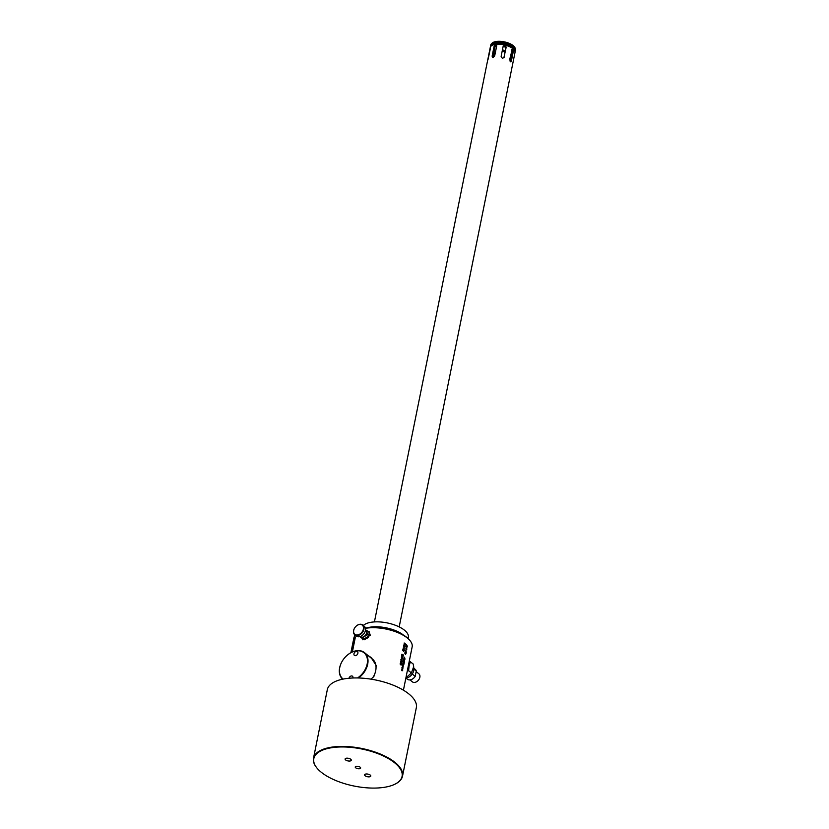 <?xml version="1.0" encoding="UTF-8"?>
<svg xmlns="http://www.w3.org/2000/svg" width="829" height="829" viewBox="0 0 829 829"><rect width="100%" height="100%" fill="white"/><g stroke="black" fill="none" stroke-linecap="round" stroke-linejoin="round"><path stroke-width="1.24" d="M353.413 640.548L353.61 639.625A29.616 12.445 11.4 0 1 353.714 639.439L353.745 639.252A29.616 12.445 -168.6 0 0 353.672 639.418L353.693 639.066A29.616 12.445 -168.6 0 0 353.672 639.128L353.444 640.247A29.616 12.445 11.4 0 1 353.465 640.185L353.309 640.89A29.616 12.445 11.4 0 1 353.341 640.817L353.413 640.548M352.045 652.102L354.76 635.936A29.616 12.445 -168.6 0 0 353.838 638.05L353.486 639.843A29.616 12.445 11.4 0 1 353.496 639.77L353.372 640.402A29.616 12.445 -168.6 0 0 353.361 640.465L353.537 639.573A29.616 12.445 -168.6 0 0 353.517 639.667L353.631 639.325A29.616 12.445 11.4 0 1 353.662 639.242L353.548 639.947M355.299 635.853L354.76 635.936M351.206 651.573A29.616 12.445 -168.6 0 0 351.185 651.625L351.081 652.133A29.616 12.445 -168.6 0 0 350.999 652.371L351.102 651.863A29.616 12.445 -168.6 0 0 351.081 651.915L350.968 652.506A29.616 12.445 11.4 0 1 351.061 652.268L351.206 651.573M350.895 652.682L351.154 651.397A29.616 12.445 11.4 0 1 351.413 650.496L352.19 646.641A29.616 12.445 -168.6 0 0 351.931 647.532A29.616 12.445 -168.6 0 0 351.911 647.615M351.931 647.532L352.097 646.682A29.616 12.445 11.4 0 1 352.366 645.791L353.144 641.936A29.616 12.445 -168.6 0 0 352.874 642.827A29.616 12.445 -168.6 0 0 352.864 642.91M354.18 638.226L354.128 638.423A29.616 12.445 11.4 0 1 354.17 638.361L354.273 638.05A29.616 12.445 11.4 0 1 354.346 637.947L354.076 639.252A29.616 12.445 -168.6 0 0 354.014 639.356L354.004 639.221A29.616 12.445 -168.6 0 0 353.962 639.283L353.973 639.584A29.616 12.445 11.4 0 1 354.035 639.48L354.418 637.708A29.616 12.445 -168.6 0 0 354.325 637.822L354.201 638.237M354.17 638.071A29.616 12.445 -168.6 0 0 354.128 638.133L353.962 638.962A29.616 12.445 -168.6 0 0 353.786 639.273L353.952 638.454A29.616 12.445 -168.6 0 0 353.921 638.527L353.568 640.278A29.616 12.445 11.4 0 1 353.6 640.216L353.745 639.501A29.616 12.445 11.4 0 1 353.921 639.18L353.776 639.895A29.616 12.445 11.4 0 1 353.817 639.822L354.17 638.071M355.05 637.19L355.061 636.019M355.34 637.283L352.387 651.946M403.422 690.184L412.158 646.879A29.295 12.311 -168.6 0 0 410.013 640.63A29.295 12.311 -168.6 0 0 407.36 638.05A29.295 12.311 -168.6 0 0 365.465 628.341M354.833 634.848A29.295 12.311 -168.6 0 0 354.719 635.304L354.511 636.33M361.848 638.226L362.687 639.698L370.273 635.304L369.154 631.719L367.485 631.056M404.998 645.408A29.295 12.311 -168.6 0 0 404.873 645.314L404.821 643.708A29.295 12.311 -168.6 0 0 404.148 643.242L404.189 642.983A29.295 12.311 -168.6 0 1 405.64 644.029L404.998 645.408L405.485 644.05L404.189 642.983M404.884 647.024L403.796 644.952L405.101 646.703L403.505 646.454M403.796 644.952L403.93 646.547M403.92 647.439L403.796 648.06A29.295 12.311 -168.6 0 1 403.951 648.164L404.075 647.553A29.295 12.311 -168.6 0 0 403.92 647.439M404.137 650.734L403.06 649.687L404.469 649.097L403.122 648.299M403.132 648.288A29.295 12.311 -168.6 0 1 404.397 649.2L402.821 649.791A29.295 12.311 -168.6 0 1 404.272 650.827L404.324 650.568A29.295 12.311 -168.6 0 0 403.112 649.687L404.625 649.076A29.295 12.311 -168.6 0 0 403.184 648.029M403.536 650.931A29.295 12.311 -168.6 0 1 403.713 651.066L403.754 650.848A29.295 12.311 -168.6 0 0 402.759 650.133L402.707 650.361A29.295 12.311 -168.6 0 1 403.35 650.806L403.422 650.952M403.454 651.532A29.295 12.311 -168.6 0 1 403.599 651.635L403.578 651.066M401.92 654.216L401.868 654.485A29.295 12.311 -168.6 0 1 403.319 655.532L403.226 654.848A29.295 12.311 -168.6 0 0 402.987 654.672L403.143 655.086A29.295 12.311 -168.6 0 0 401.93 654.216L403.143 655.086M402.666 657.231L402.925 655.677L402.614 657.21A29.295 12.311 -168.6 0 0 402.552 657.169L401.889 655.304L401.64 656.537A7.896 5.585 129 0 1 401.64 656.537L401.806 654.837L402.5 656.734L401.961 654.951M403.101 656.62L402.666 656.951A29.295 12.311 -168.6 0 0 402.604 656.91L402.5 656.734M401.391 658.05L401.505 658.371A29.295 12.311 -168.6 0 1 401.63 658.464L401.982 657.957A29.295 12.311 -168.6 0 1 402.096 658.05L402.22 658.837A29.295 12.311 -168.6 0 1 402.272 658.879L402.231 659.107A29.295 12.311 -168.6 0 0 402.169 659.055L401.588 658.682A29.295 12.311 -168.6 0 0 401.464 658.599L401.381 657.811M401.267 660.06L401.485 659.014A29.295 12.311 -168.6 0 1 401.671 659.148L402.21 661.055A29.295 12.311 -168.6 0 0 401.402 660.464L401.319 660.9A29.295 12.311 -168.6 0 0 401.132 660.765L401.215 660.33A29.295 12.311 -168.6 0 0 400.78 660.019L400.821 659.76A29.295 12.311 -168.6 0 1 401.267 660.06L400.821 659.76M400.801 661.335L400.708 662.672A29.295 12.311 -168.6 0 1 400.832 662.765L401.381 661.604A29.295 12.311 -168.6 0 1 401.858 661.956L401.599 663.231A29.295 12.311 -168.6 0 1 401.744 663.345L402.044 661.853A29.295 12.311 -168.6 0 0 401.277 661.273L400.842 662.526A29.295 12.311 -168.6 0 0 400.79 662.475L400.625 661.583M401.091 665.045L401.029 663.552A29.295 12.311 -168.6 0 0 400.967 663.511L400.48 664.723A29.295 12.311 -168.6 0 0 400.324 664.609L400.417 663.055M401.381 664.33L401.039 665.024L401.07 663.335A29.295 12.311 -168.6 0 0 400.853 663.179L400.635 663.076M368.149 655.615L370.988 657.407L376.262 665.552L376.024 666.734A17.171 12.155 -51 0 1 375.703 670.702A17.171 12.155 129 0 1 374.397 674.796L374.159 675.977L371.102 679.179M406.158 646.485L407.536 646.516L406.511 644.724L406.158 646.485M406.707 647.646L406.738 648.351A29.295 12.311 -168.6 0 0 406.614 648.237L406.552 647.511A29.295 12.311 -168.6 0 0 406.034 647.055L406.086 646.838A29.295 12.311 -168.6 0 1 406.894 647.563L406.852 647.781A29.295 12.311 -168.6 0 0 406.707 647.646L406.604 647.656M406.5 648.962L406.573 648.61A29.295 12.311 -168.6 0 1 406.666 648.703L406.593 649.055A29.295 12.311 -168.6 0 1 406.79 649.242L406.738 649.459A29.295 12.311 -168.6 0 0 406.552 649.273L406.448 649.76A29.295 12.311 -168.6 0 0 406.355 649.667L406.448 649.18A29.295 12.311 -168.6 0 0 406.003 648.775L405.764 649.034A29.295 12.311 -168.6 0 0 405.661 648.941L406.5 648.962A29.295 12.311 -168.6 0 0 405.992 648.506M406.075 653.749L404.998 652.589L406.428 651.998A29.295 12.311 -168.6 0 0 405.257 650.92L405.205 651.179A29.295 12.311 -168.6 0 1 406.231 652.112L404.904 652.672A29.295 12.311 -168.6 0 1 406.086 653.749M406.345 652.382L404.998 652.589M406.137 653.49A29.295 12.311 -168.6 0 0 405.143 652.568M405.454 653.832L405.485 654.547A29.295 12.311 -168.6 0 0 405.371 654.433L405.308 653.698A29.295 12.311 -168.6 0 0 404.79 653.242L404.832 653.024A29.295 12.311 -168.6 0 1 405.65 653.749L405.599 653.967A29.295 12.311 -168.6 0 0 405.454 653.832L405.36 653.863M404.22 658.216L404.428 657.159A29.295 12.311 -168.6 0 1 404.583 657.293L404.966 659.242A29.295 12.311 -168.6 0 0 404.314 658.62L404.231 659.055A29.295 12.311 -168.6 0 0 404.075 658.92L404.169 658.475A29.295 12.311 -168.6 0 0 403.796 658.164L403.847 657.894A29.295 12.311 -168.6 0 1 404.22 658.216L403.827 658.019M404.324 661.304L404.521 659.791A29.295 12.311 -168.6 0 0 404.448 659.718L404.034 659.293A29.295 12.311 -168.6 0 0 403.951 659.221L403.63 660.806A29.295 12.311 -168.6 0 1 403.713 660.868L403.961 660.786M404.428 661.252L404.22 661.283A29.295 12.311 -168.6 0 0 404.148 661.21L404.013 660.723M404.013 663.159L404.407 661.956L404.086 663.532L403.122 661.542M403.195 663.148L403.381 663.273A29.295 12.311 -168.6 0 1 403.547 663.428L403.878 664.589L403.474 665.127L403.505 663.646A29.295 12.311 -168.6 0 0 403.454 663.604L403.008 664.806A29.295 12.311 -168.6 0 0 402.884 664.692L402.956 663.159M403.153 667.065L403.184 665.386A29.295 12.311 -168.6 0 0 402.967 665.179L402.293 665.749M403.267 667.003L402.873 666.962A29.295 12.311 -168.6 0 0 402.645 666.754L402.283 665.822M402.884 668.93L402.801 667.314A29.295 12.311 -168.6 0 0 402.573 667.107L401.899 667.687M402.801 668.993L402.479 668.889A29.295 12.311 -168.6 0 0 402.252 668.692L401.899 667.759M402.044 668.972L402.179 669.044A29.295 12.311 -168.6 0 1 402.407 669.241L402.687 670.474L402.086 670.827A29.295 12.311 -168.6 0 0 401.868 670.62L401.961 668.951M405.899 650.34L405.775 650.952L406.023 650.454A29.295 12.311 -168.6 0 0 405.899 650.34M406.023 650.454L405.899 651.066A29.295 12.311 -168.6 0 0 405.775 650.952M496.664 45.45L494.965 47.077L494.094 46.372L492.115 56.206L493.058 57.398L492.374 57.242M511.379 61.025L510.768 61.885L509.648 59.615L512.353 48.911L513.358 51.191L511.379 61.025L510.073 61.191L512.063 51.357L511.804 49.502M503.213 46.227L503.11 46.538C504.509 44.942 505.524 45.201 506.156 47.305L503.897 57.719L505.856 47.927C505.234 45.813 504.219 45.554 502.809 47.16M494.965 47.077L492.965 57.408M493.452 57.294L494.167 52.683M494.094 46.372L495.607 44.756L496.675 46.041L494.685 55.875L493.058 57.398M490.188 47.792A12.632 5.306 11.4 0 1 490.229 47.533A12.632 5.306 11.4 0 1 490.581 46.693A12.632 5.306 11.4 0 1 495.68 44.403A12.632 5.306 11.4 0 1 514.996 51.616A12.632 5.306 11.4 0 1 514.996 52.528L399.184 626.9M487.711 60.102L489.856 49.377C490.322 47.129 490.519 46.714 490.457 48.144L488.094 59.263M490.198 49.46L490.229 47.533M490.467 47.212L490.457 48.144M495.607 44.756L496.343 44.953M503.11 46.538L501.13 56.372C501.804 58.403 502.82 58.652 504.177 57.139L504.073 57.45M490.695 46.538A12.487 5.254 11.4 0 1 490.789 46.383A12.487 5.254 11.4 0 1 495.835 44.124A12.487 5.254 11.4 0 1 514.933 51.243A12.487 5.254 11.4 0 1 514.954 51.429M491.307 45.792A11.958 5.026 11.4 0 1 500.436 43.149A11.958 5.026 11.4 0 1 512.685 47.315A11.958 5.026 -168.6 0 1 514.685 50.496M514.985 51.543A12.487 5.254 -168.6 0 0 509.68 45.222A12.487 5.254 -168.6 0 0 496.063 42.994A12.487 5.254 -168.6 0 0 490.623 46.631A12.632 5.306 -168.6 0 0 490.602 46.662L490.602 46.621A12.632 5.306 -168.6 0 1 490.602 45.709A12.632 5.306 -168.6 0 1 496.053 42.58A12.632 5.306 -168.6 0 1 509.286 44.59A12.632 5.306 -168.6 0 1 515.369 50.704A12.632 5.306 -168.6 0 1 515.016 51.543A12.632 5.306 -168.6 0 0 515.016 51.543L515.016 51.543M491.452 43.771L492.022 43.212A12.176 5.119 -168.6 0 1 496.571 41.45A12.176 5.119 11.4 0 1 515.027 47.844L515.327 48.59A12.632 5.306 11.4 0 0 496.177 41.947A12.632 5.306 -168.6 0 0 491.452 43.771A12.632 5.306 -168.6 0 0 490.727 45.077L490.602 45.709M515.327 48.59A12.632 5.306 11.4 0 1 515.493 50.072L515.369 50.704M408.117 638.537L408.355 637.346A23.689 9.958 -168.6 0 0 396.956 625.885A23.689 9.958 -168.6 0 0 372.138 622.123A23.689 9.958 -168.6 0 0 363.34 625.481M403.35 635.014A23.689 9.958 -168.6 0 0 371.143 627.035A23.689 9.958 -168.6 0 0 367.434 627.771M410.013 640.63L409.443 639.947A28.507 11.979 -168.6 0 0 406.852 637.439A28.507 11.979 -168.6 0 0 365.413 628.113M367.786 633.076L367.744 634.568L367.786 633.076M365.527 629.822A4.342 3.078 -51 0 1 366.563 632.9A4.342 3.078 -51 0 1 364.118 636.475A4.342 3.078 -51 0 1 362.242 637.221A4.342 3.078 129 0 1 360.574 636.921L362.335 637.988L366.325 635.304L367.226 630.848L369.392 632.61L368.501 637.066L364.501 639.75L359.755 636.631M366.325 635.304L368.501 637.066M362.335 637.988L364.501 639.75M359.237 636.206L360.574 636.921A4.342 3.078 129 0 1 360.076 636.548M367.226 630.848L365.465 629.781M356.294 636.04A6.321 4.466 -51 0 0 359.144 636.755A6.321 4.466 129 0 0 364.822 632.268A6.321 4.466 129 0 0 364.252 626.227L362.739 624.993A6.321 4.466 129 0 1 363.299 631.035A6.321 4.466 129 0 1 357.631 635.522A6.321 4.466 -51 0 1 354.781 634.807L356.294 636.04M362.739 624.993A6.321 4.466 129 0 0 359.89 624.278A6.321 4.466 -51 0 0 354.211 628.765A6.321 4.466 -51 0 0 354.781 634.807M359.61 624.455A5.927 4.197 129 0 1 363.382 629.107A5.927 4.197 129 0 1 357.486 634.993A5.927 4.197 -51 0 1 353.703 630.341A5.927 4.197 -51 0 1 359.61 624.455M362.864 639.822A5.129 3.637 129 0 1 362.066 638.351M367.91 631.408A5.129 3.637 129 0 1 369.33 631.874M368.905 635.035A3.161 2.238 129 0 1 368.646 636.309M368.003 637.397A3.161 2.238 129 0 1 365.993 638.744M416.158 671.604L418.883 673.811A5.171 3.658 -51 0 1 419.35 678.754A5.171 3.658 -51 0 1 414.697 682.422A5.171 3.658 129 0 1 412.365 681.842L409.961 679.894M405.889 678.06L407.246 679.158A6.321 4.466 129 0 0 410.096 679.873A6.321 4.466 -51 0 0 415.194 676.402L416.293 670.962A6.321 4.466 -51 0 0 415.205 669.355L413.847 668.247M412.251 674.018L415.194 676.402M413.899 669.024L416.293 670.962M406.034 678.039A7.502 5.306 -51 0 0 406.158 678.029A7.502 5.306 -51 0 0 406.283 678.008A7.502 5.306 -51 0 0 413.868 668.526L413.225 664.029L409.567 661.231M405.909 677.863L411.422 672.951L413.681 666.64M409.329 660.879L409.091 665.874L410.417 661.76M411.422 672.951L408.614 670.682L409.091 665.874L407.422 670.34M407.226 671.303L408.614 670.682M402.521 776.141A45.408 19.077 11.4 0 0 380.666 754.183A45.408 19.077 11.4 0 0 333.103 746.96A45.408 19.077 -168.6 0 0 313.507 758.193L327.31 689.707A45.408 19.077 -168.6 0 1 360.615 678.06A45.408 19.077 -168.6 0 1 408.894 693.977A45.408 19.077 11.4 0 1 416.334 707.665L402.521 776.141A45.408 19.077 11.4 0 1 395.713 783.788A45.408 19.077 11.4 0 1 395.516 783.892M313.507 758.193A45.408 19.077 -168.6 0 0 316.823 767.882A45.408 19.077 -168.6 0 0 316.968 768.048M317.103 768.224A45.004 18.912 -168.6 0 1 333.248 747.489A45.004 18.912 11.4 0 1 388.853 758.846A45.004 18.912 11.4 0 1 395.319 783.996A45.004 18.912 11.4 0 1 382.635 787.55A45.004 18.912 -168.6 0 1 317.103 768.224L316.823 767.882M349.931 761.022A3.161 1.326 11.4 0 1 346.615 760.514A3.161 1.326 11.4 0 1 345.102 758.991A3.161 1.326 11.4 0 1 346.46 758.203A3.161 1.326 11.4 0 1 349.776 758.711A3.161 1.326 11.4 0 1 351.289 760.234A3.161 1.326 11.4 0 1 349.931 761.022M365.962 774.017A3.161 1.326 -168.6 0 0 364.594 774.804A3.161 1.326 -168.6 0 0 366.117 776.327A3.161 1.326 -168.6 0 0 369.423 776.835A3.161 1.326 -168.6 0 0 370.791 776.048A3.161 1.326 -168.6 0 0 369.268 774.524A3.161 1.326 -168.6 0 0 365.962 774.017M359.454 768.752A2.767 1.161 11.4 0 1 356.563 768.307A2.767 1.161 11.4 0 1 355.237 766.97A2.767 1.161 11.4 0 1 356.429 766.286A2.767 1.161 11.4 0 1 359.32 766.732A2.767 1.161 11.4 0 1 360.656 768.068A2.767 1.161 11.4 0 1 359.454 768.752M407.536 646.516L406.469 644.921M407.391 646.589L406.821 645.573L406.666 646.361L407.391 646.589L406.2 646.278M406.894 647.563L406.055 646.962M406.428 651.998L405.236 651.045M405.65 653.749L404.811 653.148M405.008 658.972L404.407 657.262M404.251 658.371L404.521 657.604L404.832 658.786L404.521 657.604M404.189 659.843L403.754 659.231M404.179 659.739L403.982 659.511A29.295 12.311 -168.6 0 0 403.91 659.438L403.64 659.501M404.065 659.729L403.754 660.651A29.295 12.311 -168.6 0 0 403.682 660.589L403.547 659.635M404.428 659.967L404.428 659.967A29.295 12.311 -168.6 0 0 404.428 659.967L404.459 660.941L404.345 659.977L404.034 660.433M404.262 661.065A29.295 12.311 -168.6 0 0 404.21 661.014L404.127 660.423M403.091 664.817L403.454 663.604M403.112 664.589L403.029 664.557A29.295 12.311 -168.6 0 0 402.956 664.495L403.174 663.397A29.295 12.311 -168.6 0 1 403.246 663.459L403.257 664.454L402.697 664.278M402.448 665.646L402.946 665.418A29.295 12.311 -168.6 0 1 403.122 665.583L402.967 666.827L402.303 665.666M403.039 666.817L402.884 666.723A29.295 12.311 -168.6 0 0 402.718 666.557L402.448 666.07M402.656 668.744L402.5 668.651A29.295 12.311 -168.6 0 0 402.324 668.495L402.552 667.355A29.295 12.311 -168.6 0 1 402.728 667.511L402.832 668.702L401.93 668.05M402.262 670.671L402.106 670.588A29.295 12.311 -168.6 0 0 401.93 670.423L402.169 669.283A29.295 12.311 -168.6 0 1 402.334 669.438L402.448 670.64L401.547 669.977M404.718 644.693L404.998 643.843L405.049 645.138A29.295 12.311 -168.6 0 0 404.956 645.076L404.832 644.682M404.998 643.843A29.295 12.311 -168.6 0 1 405.443 644.174L405.143 645.169M404.065 646.589L404.946 646.786L403.972 646.599L404.22 645.801L403.972 646.599M404.946 646.786L404.22 645.801M403.868 648.102L403.972 647.563M404.251 649.221L402.894 649.397M403.609 650.983L402.749 650.133M403.195 655.428L403.049 654.837M402.293 659.117L402.593 658.195M402.272 658.879L401.961 658.039M401.433 657.542L401.63 657.003M402.262 660.796L401.474 659.076M401.36 660.205L401.609 659.449L402.024 660.62L401.609 659.449M402.024 660.62A29.295 12.311 -168.6 0 0 401.454 660.195M402.044 661.853L401.257 661.355M401.619 663.241L401.899 661.863M400.946 662.547L400.573 661.843M400.583 664.734L400.967 663.511M401.485 663.956L400.552 663.086M400.511 663.293L400.614 663.314A29.295 12.311 -168.6 0 1 400.708 663.376L400.594 664.495L400.231 663.511M400.49 664.475A29.295 12.311 -168.6 0 0 400.397 664.412L400.169 663.822M376.024 666.734A17.171 12.155 -51 0 0 372.501 659.138L364.48 652.641A17.171 12.155 -51 0 0 350.107 653.138A17.171 12.155 -51 0 0 339.641 667.759A17.171 12.155 129 0 0 342.688 679.179M370.459 657.49A17.564 12.435 129 0 1 371.952 658.257M358.511 677.977A17.171 12.155 129 0 0 367.693 664.205A17.171 12.155 -51 0 0 364.48 652.641M373.174 677.179A17.171 12.155 -51 0 0 374.397 674.796M343.196 679.075A16.777 11.875 129 0 1 339.745 667.542A16.777 11.875 -51 0 1 356.46 650.879A16.777 11.875 -51 0 1 367.154 664.07A16.777 11.875 129 0 1 357.558 677.956M349.03 678.246A2.404 1.699 129 0 1 350.512 676.267A2.404 1.699 129 0 1 352.491 676.226A2.404 1.699 129 0 1 352.936 677.842A2.404 1.699 129 0 1 352.905 677.998M353.962 653.76A2.404 1.699 129 0 1 355.434 651.708A2.404 1.699 129 0 1 357.444 651.646A2.404 1.699 129 0 1 357.89 653.262A2.404 1.699 129 0 1 356.429 655.314A2.404 1.699 129 0 1 354.408 655.387A2.404 1.699 129 0 1 353.962 653.76M351.185 651.221L351.89 647.708A29.616 12.445 11.4 0 1 352.128 646.889L351.434 650.402A29.616 12.445 -168.6 0 0 351.185 651.221A29.616 12.445 -168.6 0 0 351.164 651.304M352.138 646.506L352.843 643.003A29.616 12.445 11.4 0 1 353.081 642.185L352.387 645.698A29.616 12.445 -168.6 0 0 352.138 646.506A29.616 12.445 -168.6 0 0 352.118 646.599M505.13 46.31A10.86 4.559 -168.6 0 0 504.105 46.051M496.675 45.543A10.86 4.559 -168.6 0 0 496.581 45.554A10.86 4.559 11.4 0 0 495.96 45.647M510.488 55.45A10.86 4.559 -168.6 0 0 511.306 55.118M512.115 50.756A10.86 4.559 -168.6 0 0 511.545 50.196M505.835 47.253A10.86 4.559 -168.6 0 0 503.099 46.569M496.633 46.227A10.86 4.559 -168.6 0 0 496.447 46.248A10.86 4.559 11.4 0 0 495.193 46.476M495.203 53.325A10.86 4.559 11.4 0 1 493.877 52.476M502.426 49.916A2.736 1.15 11.4 0 1 504.633 50.797A2.736 1.15 11.4 0 1 505.089 51.481L505.11 51.647M502.177 51.149A3.161 1.326 11.4 0 1 504.695 52.165A3.161 1.326 -168.6 0 1 504.954 52.403M492.986 56.911L492.115 56.206M505.856 47.927L506.156 47.305M512.063 51.357L513.358 51.191M493.638 53.698L494.188 53.626M352.874 642.827L353.185 641.325M487.753 59.812L374.418 621.905"/></g></svg>
